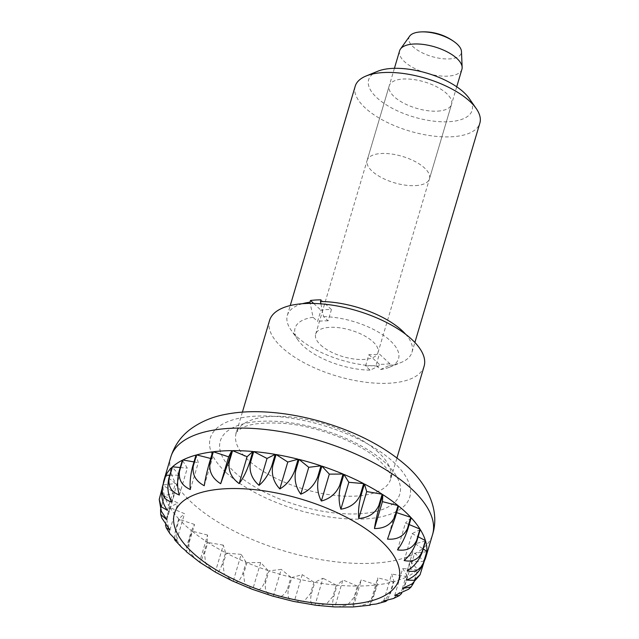 <?xml version="1.0" encoding="UTF-8"?>
<svg xmlns="http://www.w3.org/2000/svg" width="639" height="639" viewBox="0 0 639 639"><rect width="100%" height="100%" fill="white"/><g stroke="black" fill="none" stroke-linecap="round" stroke-linejoin="round"><path stroke-width="0.48" stroke-dasharray="3.19 2.4" d="M269.546 320.506A80.594 34.186 -163.5 0 0 281.831 347.344A80.594 34.186 -163.5 0 0 364.526 382.082A80.594 34.186 -163.5 0 0 424.096 366.283M399.583 50.856A32.501 13.786 -163.5 0 0 404.535 61.679A32.501 13.786 -163.5 0 0 437.883 75.682A32.501 13.786 -163.5 0 0 461.901 69.316M320.618 344.988A32.501 13.786 -163.5 0 0 353.958 358.998A32.501 13.786 -163.5 0 0 377.984 352.624A32.501 13.786 -163.5 0 0 373.032 341.801A32.501 13.786 -163.5 0 0 339.684 327.799A32.501 13.786 -163.5 0 0 315.658 334.165A32.501 13.786 -163.5 0 0 320.618 344.988M409.663 36.143A27.301 11.582 -163.5 0 0 413.074 46.751A27.301 11.582 -163.5 0 0 442.923 58.732A27.301 11.582 -163.5 0 0 461.462 51.487M419.599 575.643L424.136 561.433A136.498 57.901 16.5 0 1 417.834 569.549L413.928 582.48M408.569 589.27L414.16 581.139L417.507 569.852A136.498 57.901 16.5 0 1 407.626 576.466L404.279 587.752L401.667 593.415M393.472 598.511L403.808 587.992L407.155 576.697A136.498 57.901 16.5 0 1 393.991 581.618L390.653 592.904L387.082 600.46M376.235 604.015L384.878 600.221L390.054 593.064L393.392 581.778A136.498 57.901 16.5 0 1 377.353 584.845L370.74 604.71M357.449 606.691L367.289 603.751L373.304 596.219L376.643 584.925A136.498 57.901 16.5 0 1 358.207 586.051L354.869 597.337C352.704 604.997 352.209 608.128 353.375 606.731L361.339 579.845L358.207 586.051M337.408 607.05L347.64 604.981L354.07 597.345L357.417 586.059A136.498 57.901 16.5 0 1 337.144 585.196L333.806 596.491C331.857 604.222 332.232 607.681 334.924 606.858L342.887 579.972L337.144 585.196M316.505 605.341L326.457 604.031L332.951 596.411L336.29 585.124A136.498 57.901 16.5 0 1 314.803 582.321L311.457 593.607C309.715 601.435 310.897 605.277 315.011 605.109L322.975 578.223L314.803 582.321M295.178 601.762L304.332 600.995L310.57 593.455L313.909 582.169A136.498 57.901 16.5 0 1 291.855 577.496L288.508 588.783C286.951 596.714 288.868 600.972 294.259 601.547L302.223 574.661L291.855 577.496M287.614 588.551L290.953 577.265A136.498 57.901 16.5 0 1 269.003 570.875L265.664 582.161C264.25 590.204 266.79 594.909 273.276 596.267C279.61 598.647 284.387 596.075 287.614 588.551A136.498 57.901 -163.5 0 0 288.508 588.783M268.124 570.579L260.68 562.56L252.717 589.438C257.725 591.898 261.742 589.374 264.778 581.865L268.124 570.579A136.498 57.901 16.5 0 1 246.942 562.655L243.603 573.942L244.689 583.623L251.87 589.142M246.103 562.304L241.167 554.388L233.203 581.274C236.742 583.663 239.929 581.107 242.764 573.59L246.103 562.304A136.498 57.901 16.5 0 1 226.342 553.086L223.003 564.373L224.289 574.277L231.901 580.707M225.575 552.687L223.283 545.123L215.319 572.009C217.316 574.197 219.624 571.522 222.228 563.973L225.575 552.687A136.498 57.901 16.5 0 1 207.827 542.471L204.488 553.757L205.742 563.686L213.242 570.899M207.156 542.032L207.579 535.043L199.616 561.929C200.031 563.782 201.429 560.914 203.809 553.318L207.156 542.032A136.498 57.901 16.5 0 1 191.964 531.113L188.617 542.399L189.607 552.056L196.389 559.836M191.404 530.658L194.536 524.459L186.572 551.337C185.406 552.735 185.901 549.604 188.058 541.944L191.404 530.658A136.498 57.901 16.5 0 1 184.927 525.042A136.498 57.901 16.5 0 1 179.232 519.371L175.885 530.658L176.396 539.604L181.788 547.519M176.58 540.57L184.543 513.684L170.014 507.598L166.667 518.884L169.95 533.725M174.271 538.621L175.453 530.194L178.8 518.908L184.543 513.684M397.498 549.891L405.461 523.006L409.192 524.571M411.196 517.782L405.461 523.006M404.136 560.523L412.099 533.637L418.138 536.768M420.27 529.547L412.099 533.637M407.211 570.691L415.174 543.805L423.178 548.941M425.542 540.969L415.174 543.805M406.644 580.076L414.607 553.198L424.112 560.914M426.844 551.713L414.607 553.198M402.434 588.415L410.398 561.529L417.834 569.549M424.136 561.433L410.398 561.529M394.718 595.436L402.682 568.55L407.626 576.466M417.507 569.852L402.682 568.55M383.735 600.932L391.699 574.046L393.991 581.618M407.155 576.697L391.699 574.046M369.813 604.734L377.777 577.848L377.353 584.845M393.392 581.778L377.777 577.848M376.643 584.925L361.339 579.845M357.417 586.059L342.887 579.972M336.29 585.124L322.975 578.223M313.909 582.169L302.223 574.661M273.276 596.267L281.24 569.389L269.003 570.875M290.953 577.265L281.24 569.389M165.477 524.962L166.38 518.429L169.726 507.142L177.906 503.053L164.59 496.152L161.252 507.446L161.779 517.997M169.942 529.939L177.906 503.053M160.565 509.379L164.463 495.72L174.822 492.885L163.137 485.384L159.143 500.617M166.859 519.771L174.822 492.885M167.434 510.377L175.398 483.491L165.685 475.616M161.731 489.793L163.161 484.977L175.398 483.491M171.635 502.046L179.599 475.16L172.163 467.141M169.766 475.232L179.599 475.16M179.351 495.025L187.315 468.139L182.371 460.224M180.214 467.516L187.315 468.139M190.334 489.53L198.298 462.644L196.005 455.072M193.984 461.901L198.298 462.644M204.256 485.72L212.22 458.842L212.643 451.845M210.686 458.459L212.22 458.842M387.506 539.116L395.461 512.238L396.643 512.63M398.6 506.032L395.461 512.238M178.8 518.908A136.498 57.901 16.5 0 1 170.014 507.598M169.726 507.142A136.498 57.901 16.5 0 1 164.59 496.152M164.463 495.72A136.498 57.901 16.5 0 1 163.137 485.384M163.161 484.977A136.498 57.901 16.5 0 1 163.272 483.755M260.68 562.56L246.942 562.655M241.167 554.388L226.342 553.086M223.283 545.123L207.827 542.471M207.579 535.043L191.964 531.113M194.536 524.459L179.232 519.371M415.614 185.614A32.501 13.786 -163.5 0 0 429.472 178.8A32.501 13.786 -163.5 0 0 414.887 161.419A32.501 13.786 -163.5 0 0 381.004 153.528A32.501 13.786 -163.5 0 0 367.153 160.341A32.501 13.786 -163.5 0 0 381.731 177.722A32.501 13.786 -163.5 0 0 415.614 185.614M437.683 111.122A32.501 13.786 -163.5 0 0 451.541 104.309A32.501 13.786 -163.5 0 0 436.956 86.928A32.501 13.786 -163.5 0 0 403.073 79.036A32.501 13.786 -163.5 0 0 389.215 85.85A32.501 13.786 -163.5 0 0 403.8 103.23A32.501 13.786 -163.5 0 0 437.683 111.122M377.721 71.256A53.948 22.884 -163.5 0 0 382.985 102.639A53.948 22.884 -163.5 0 0 449.105 121.706A53.948 22.884 -163.5 0 0 469.122 98.334M355.212 86.209A64.994 27.573 -163.5 0 0 384.382 120.971A64.994 27.573 -163.5 0 0 452.148 136.754A64.994 27.573 -163.5 0 0 479.857 123.127M389.846 363.711A64.994 27.573 16.5 0 1 384.774 364.19A64.994 27.573 16.5 0 1 379.358 364.35L378.863 366.043L370.101 370.149L365.564 365.939A45.497 19.298 -163.5 0 0 371.051 365.851A45.497 19.298 -163.5 0 0 376.044 365.308L380.58 369.51L389.343 365.404L389.846 363.711L379.39 354.014L376.044 365.308M302.375 303.717A64.994 27.573 -163.5 0 0 287.342 315.339A64.994 27.573 -163.5 0 0 290.937 329.876A64.994 27.573 -163.5 0 0 378.863 366.043M320.93 303.837L323.55 316.64L328.087 320.842L331.425 309.556A45.497 19.298 -163.5 0 0 325.938 309.643A45.497 19.298 -163.5 0 0 320.946 310.195L317.599 321.481L313.062 317.271L310.234 303.413M328.087 320.842A45.497 19.298 -163.5 0 0 322.591 320.938A45.497 19.298 -163.5 0 0 317.599 321.481M365.564 365.939L368.903 354.653A45.497 19.298 -163.5 0 0 374.39 354.565A45.497 19.298 -163.5 0 0 379.39 354.014M331.425 309.556L320.97 299.867M313.669 303.453L320.946 310.195M368.903 354.653L379.358 364.35M389.343 365.404A64.994 27.573 -163.5 0 0 401.06 362.497A64.994 27.573 -163.5 0 0 411.987 352.257A64.994 27.573 -163.5 0 0 405.709 334.325M380.58 369.51A53.948 22.884 -163.5 0 0 389.478 367.209A53.948 22.884 -163.5 0 0 386.339 337.4A53.948 22.884 -163.5 0 0 323.55 316.64M313.062 317.271A53.948 22.884 -163.5 0 0 298.078 340.132A53.948 22.884 -163.5 0 0 370.101 370.149M226.182 472.652A103.997 44.115 -163.5 0 0 365.42 518.892A103.997 44.115 -163.5 0 0 393.912 462.452A103.997 44.115 -163.5 0 0 254.665 416.213A103.997 44.115 -163.5 0 0 226.182 472.652M170.813 457.005A136.498 57.901 -163.5 0 0 191.612 502.462A136.498 57.901 -163.5 0 0 331.665 561.29A136.498 57.901 -163.5 0 0 432.563 534.539M385.525 462.963A93.598 39.706 -163.5 0 0 260.209 421.349A93.598 39.706 -163.5 0 0 234.569 472.141A93.598 39.706 -163.5 0 0 359.885 513.756A93.598 39.706 -163.5 0 0 385.525 462.963M378.384 452.316A80.594 34.186 -163.5 0 0 295.681 417.579A80.594 34.186 -163.5 0 0 236.111 433.378A80.594 34.186 -163.5 0 0 248.395 460.216A80.594 34.186 -163.5 0 0 331.09 494.953A80.594 34.186 -163.5 0 0 390.669 479.154A80.594 34.186 -163.5 0 0 378.384 452.316M403.808 587.992A136.498 57.901 -163.5 0 0 404.279 587.752M390.054 593.064A136.498 57.901 -163.5 0 0 390.653 592.904M373.304 596.219A136.498 57.901 -163.5 0 0 374.007 596.131M354.07 597.345A136.498 57.901 -163.5 0 0 354.869 597.337M332.951 596.411A136.498 57.901 -163.5 0 0 333.806 596.491M310.57 593.455A136.498 57.901 -163.5 0 0 311.457 593.607M264.778 581.865A136.498 57.901 -163.5 0 0 265.664 582.161M242.764 573.59A136.498 57.901 -163.5 0 0 243.603 573.942M222.228 563.973A136.498 57.901 -163.5 0 0 223.003 564.373M203.809 553.318A136.498 57.901 -163.5 0 0 204.488 553.757M188.058 541.944A136.498 57.901 -163.5 0 0 188.617 542.399M159.814 496.263A136.498 57.901 -163.5 0 0 159.79 496.671M161.116 507.007A136.498 57.901 -163.5 0 0 161.252 507.446M166.38 518.429A136.498 57.901 -163.5 0 0 166.667 518.884M175.453 530.194A136.498 57.901 -163.5 0 0 175.885 530.658M242.405 412.123L236.111 433.378C235.176 433.09 237.101 431.325 241.885 428.082C249.242 423.809 262.972 422.227 283.077 423.345C317.926 425.798 361.49 443.258 380.029 461.206C387.162 468.419 390.733 473.643 390.756 476.878L390.669 479.154L396.963 457.907M377.984 352.624L456.725 86.792M315.658 334.165L394.407 68.333M429.472 178.8L451.541 104.309M287.342 315.339L290.242 305.554M411.987 352.257L414.887 342.472M298.078 340.132L290.937 329.876M389.478 367.209L401.06 362.497M367.153 160.341L389.215 85.85"/><path stroke-width="0.96" d="M396.963 457.907L424.096 366.283A80.594 34.186 -163.5 0 0 411.82 339.445A80.594 34.186 -163.5 0 0 329.117 304.707A80.594 34.186 -163.5 0 0 269.546 320.506L242.405 412.123M456.725 86.792L461.901 69.316A32.501 13.786 -163.5 0 0 462.141 67.311A32.501 13.786 -163.5 0 0 456.949 58.492A32.501 13.786 -163.5 0 0 425.83 44.818A32.501 13.786 -163.5 0 0 400.469 49.043A32.501 13.786 -163.5 0 0 399.583 50.856L394.407 68.333M462.141 67.311L461.462 51.487A27.301 11.582 -163.5 0 0 457.101 44.075A27.301 11.582 -163.5 0 0 454.792 42.158A27.301 11.582 -163.5 0 0 420.334 31.95A27.301 11.582 -163.5 0 0 409.663 36.143L400.469 49.043M405.07 511.647A136.498 57.901 16.5 0 1 410.773 517.318L407.426 528.605C403.736 536.353 397.099 539.859 387.506 539.116L395.253 517.318L398.6 506.032A136.498 57.901 16.5 0 1 405.07 511.647M407.858 529.068L411.196 517.782A136.498 57.901 16.5 0 1 419.991 529.092L416.644 540.378C413.018 548.046 406.636 551.217 397.498 549.891C401.508 544.612 404.958 537.671 407.858 529.068A136.498 57.901 -163.5 0 0 407.426 528.605M416.932 540.834L420.27 529.547A136.498 57.901 16.5 0 1 425.406 540.538L422.067 551.824C418.545 559.421 412.562 562.32 404.136 560.523C409.567 555.906 413.832 549.348 416.932 540.834A136.498 57.901 -163.5 0 0 416.644 540.378M422.195 552.264L425.542 540.969A136.498 57.901 16.5 0 1 426.868 551.305L423.521 562.592C420.135 570.148 414.695 572.84 407.211 570.691C413.92 566.809 418.92 560.667 422.195 552.264A136.498 57.901 -163.5 0 0 422.067 551.824M423.497 562.999L426.844 551.713A136.498 57.901 16.5 0 1 425.878 557.112A136.498 57.901 16.5 0 1 424.312 561.074L420.031 574.788L414.024 580.332L406.644 580.076C414.447 576.985 420.063 571.29 423.497 562.999A136.498 57.901 -163.5 0 0 423.521 562.592M163.272 483.755A136.498 57.901 16.5 0 1 164.127 479.577A136.498 57.901 16.5 0 1 165.685 475.616L162.338 486.902C160.724 495.728 162.418 503.548 167.434 510.377L161.379 506.855L159.215 499.482L161.228 511.048L166.859 519.771L160.701 514.475L161.779 517.997L169.942 529.939L166.268 527.87L169.95 533.725L176.58 540.57L174.862 540.099L181.788 547.519L185.989 550.946M186.117 551.537L199.839 562.328L215.83 572.392L231.901 580.707L251.87 589.142L272.629 596.091L293.628 601.435L316.505 605.341L334.293 606.922L353.024 606.962L370.213 605.173L369.813 604.734L376.235 604.015L385.668 601.467L383.735 600.932L393.472 598.511L399.319 595.62L394.718 595.436L408.569 589.27L411.029 587.041L402.434 588.415L412.155 583.838L420.031 574.788M370.74 604.71L370.213 605.173M387.082 600.46L385.668 601.467M401.667 593.415L399.319 595.62M413.928 582.48L411.029 587.041M174.862 540.099L174.271 538.621M166.268 527.87L165.477 524.962M160.701 514.475L160.565 509.379M159.215 499.482L161.731 489.793M165.86 475.256A136.498 57.901 16.5 0 1 172.163 467.141L168.816 478.427C167.011 487.261 167.953 495.137 171.635 502.046C164.279 499.874 161.236 494.706 162.522 486.543L165.86 475.256L169.766 475.232M172.49 466.837A136.498 57.901 16.5 0 1 182.371 460.224L179.032 471.51C177.019 480.336 177.123 488.18 179.351 495.025C171.356 492.038 167.953 486.407 169.151 478.124L172.49 466.837L180.214 467.516M182.842 459.992A136.498 57.901 16.5 0 1 196.005 455.072L192.666 466.366C190.43 475.16 189.655 482.884 190.334 489.53C181.971 485.752 178.361 479.665 179.503 471.278L182.842 459.992L193.984 461.901M196.604 454.912A136.498 57.901 16.5 0 1 212.643 451.845L209.304 463.131C206.844 471.886 205.167 479.418 204.256 485.72C195.798 481.207 192.131 474.697 193.258 466.198L196.604 454.912L210.686 458.459M220.695 483.731C212.42 478.539 208.857 471.646 210.007 463.051L213.354 451.765L228.658 456.845L231.789 450.639L228.45 461.925L220.695 483.731L228.658 456.845M239.146 483.603C231.326 477.828 228.019 470.6 229.241 461.925L232.58 450.639L247.109 456.717L252.852 451.493L249.514 462.78C246.614 471.382 243.163 478.323 239.146 483.603L247.109 456.717M259.059 485.344C251.942 479.098 249.05 471.598 250.368 462.852L253.707 451.565L267.022 458.467L275.201 454.369L271.855 465.663C268.755 474.17 264.49 480.736 259.059 485.344L267.022 458.467M279.818 488.915C273.652 482.309 271.295 474.609 272.749 465.815L276.088 454.529L287.782 462.029L298.141 459.201L294.803 470.488C291.52 478.891 286.528 485.033 279.818 488.915L287.782 462.029M300.793 494.187C295.785 487.365 294.084 479.538 295.705 470.711L299.044 459.425L308.757 467.309L320.994 465.823L317.655 477.109C314.22 485.4 308.597 491.095 300.793 494.187L308.757 467.309M321.353 501.016C317.671 494.107 316.728 486.239 318.534 477.397L321.88 466.111L329.317 474.13L343.055 474.042L339.708 485.328C336.154 493.508 330.036 498.739 321.353 501.016L329.317 474.13M340.875 509.187C338.646 502.342 338.542 494.506 340.547 485.68L343.894 474.386L348.838 482.301L363.655 483.603L360.316 494.89C356.666 502.957 350.18 507.717 340.875 509.187L348.838 482.301M358.751 518.453C358.072 511.807 358.846 504.083 361.083 495.289L364.422 484.003L366.714 491.567L382.17 494.227L378.823 505.513C375.125 513.46 368.431 517.774 358.751 518.453L366.714 491.567M374.454 528.533C375.365 522.223 377.042 514.691 379.502 505.944L382.841 494.658L382.418 501.647L398.033 505.577L394.694 516.863C390.98 524.707 384.231 528.597 374.454 528.533L382.418 501.647M213.354 451.765A136.498 57.901 16.5 0 1 231.789 450.639M232.58 450.639A136.498 57.901 16.5 0 1 252.852 451.493M253.707 451.565A136.498 57.901 16.5 0 1 275.201 454.369M276.088 454.529A136.498 57.901 16.5 0 1 298.141 459.201M299.044 459.425A136.498 57.901 16.5 0 1 320.994 465.823M321.88 466.111A136.498 57.901 16.5 0 1 343.055 474.042M343.894 474.386A136.498 57.901 16.5 0 1 363.655 483.603M364.422 484.003A136.498 57.901 16.5 0 1 382.17 494.227M382.841 494.658A136.498 57.901 16.5 0 1 398.033 505.577M396.643 512.63L410.773 517.318M409.192 524.571L419.991 529.092M418.138 536.768L425.406 540.538M423.178 548.941L426.868 551.305M414.887 342.472L479.857 123.127A64.994 27.573 -163.5 0 0 476.263 108.598L469.122 98.334A53.948 22.884 -163.5 0 0 391.651 68.445A53.948 22.884 -163.5 0 0 377.721 71.256L366.147 75.977A64.994 27.573 -163.5 0 0 355.212 86.209L290.242 305.554M476.263 108.598A64.994 27.573 -163.5 0 0 382.921 72.582A64.994 27.573 -163.5 0 0 366.147 75.977M310.234 303.413L309.987 302.191A64.994 27.573 -163.5 0 0 302.375 303.717M309.987 302.191L310.49 300.498A64.994 27.573 16.5 0 1 315.554 300.018A64.994 27.573 16.5 0 1 320.97 299.867L320.466 301.552L320.93 303.837M310.49 300.498L313.669 303.453M405.709 334.325A64.994 27.573 -163.5 0 0 320.466 301.552M432.563 534.539A136.498 57.901 -163.5 0 0 411.756 489.075A136.498 57.901 -163.5 0 0 271.703 430.255A136.498 57.901 -163.5 0 0 170.813 457.005C174.487 445.487 181.053 436.197 190.526 429.136C200.814 421.636 212.651 416.684 226.038 414.264C236.55 412.251 247.804 411.412 259.801 411.748C280.489 412.363 301.768 415.901 323.638 422.371C357.952 432.635 385.948 447.46 407.642 466.837C429.392 486.662 439.624 512.214 432.563 534.539L425.878 557.112M192.291 552.304A116.993 49.626 -163.5 0 0 348.942 604.318A116.993 49.626 -163.5 0 0 380.988 540.826A116.993 49.626 -163.5 0 0 224.345 488.811A116.993 49.626 -163.5 0 0 192.291 552.304M395.253 517.318A136.498 57.901 -163.5 0 0 394.694 516.863M379.502 505.944A136.498 57.901 -163.5 0 0 378.823 505.513M361.083 495.289A136.498 57.901 -163.5 0 0 360.316 494.89M340.547 485.68A136.498 57.901 -163.5 0 0 339.708 485.328M318.534 477.397A136.498 57.901 -163.5 0 0 317.655 477.109M295.705 470.711A136.498 57.901 -163.5 0 0 294.803 470.488M272.749 465.815A136.498 57.901 -163.5 0 0 271.855 465.663M250.368 462.852A136.498 57.901 -163.5 0 0 249.514 462.78M229.241 461.925A136.498 57.901 -163.5 0 0 228.45 461.925M210.007 463.051A136.498 57.901 -163.5 0 0 209.304 463.131M193.258 466.198A136.498 57.901 -163.5 0 0 192.666 466.366M179.503 471.278A136.498 57.901 -163.5 0 0 179.032 471.51M164.127 479.577L170.813 457.005M454.792 42.158A51.671 51.671 0 0 0 420.334 31.95"/></g></svg>

